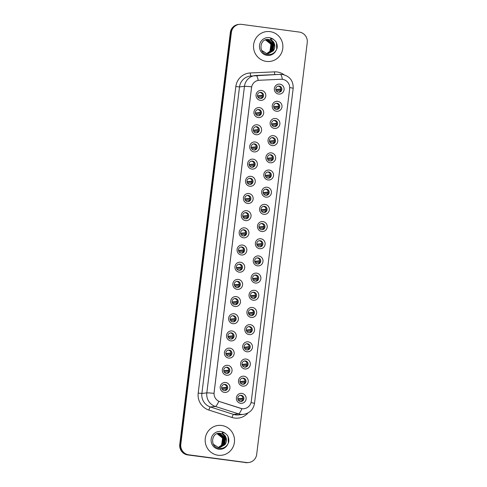 <?xml version="1.0" encoding="UTF-8"?>
<svg xmlns="http://www.w3.org/2000/svg" width="487" height="487" viewBox="0 0 487 487"><rect width="100%" height="100%" fill="white"/><g stroke="black" fill="none" stroke-linecap="round" stroke-linejoin="round"><path stroke-width="0.73" d="M258.207 117.544A5.004 4.894 -96.4 0 1 253.964 111.931A5.004 4.894 -96.4 0 1 259.425 107.615A5.004 4.894 -96.4 0 1 263.674 113.228A5.004 4.894 -96.4 0 1 258.207 117.544M258.804 109.52A3.129 3.056 83.6 0 0 255.365 112.588A3.129 3.056 83.6 0 0 258.774 115.729A3.129 3.056 83.6 0 0 258.804 109.52M256.101 134.722A5.004 4.894 -96.4 0 1 251.852 129.11A5.004 4.894 -96.4 0 1 257.319 124.8A5.004 4.894 -96.4 0 1 261.568 130.406A5.004 4.894 -96.4 0 1 256.101 134.722M256.698 126.699A3.129 3.056 83.6 0 0 253.258 129.773A3.129 3.056 83.6 0 0 256.661 132.914A3.129 3.056 83.6 0 0 256.698 126.699M253.989 151.901A5.004 4.894 -96.4 0 1 249.746 146.289A5.004 4.894 -96.4 0 1 255.206 141.979A5.004 4.894 -96.4 0 1 259.455 147.585A5.004 4.894 -96.4 0 1 253.989 151.901M254.585 143.884A3.129 3.056 83.6 0 0 251.146 146.952A3.129 3.056 83.6 0 0 254.555 150.093A3.129 3.056 83.6 0 0 254.585 143.884M251.882 169.08A5.004 4.894 -96.4 0 1 247.633 163.474A5.004 4.894 -96.4 0 1 253.1 159.158A5.004 4.894 -96.4 0 1 257.343 164.77A5.004 4.894 -96.4 0 1 251.882 169.08M252.479 161.063A3.129 3.056 83.6 0 0 249.04 164.131A3.129 3.056 83.6 0 0 252.443 167.272A3.129 3.056 83.6 0 0 252.479 161.063M249.77 186.259A5.004 4.894 -96.4 0 1 245.527 180.653A5.004 4.894 -96.4 0 1 250.988 176.337A5.004 4.894 -96.4 0 1 255.237 181.949A5.004 4.894 -96.4 0 1 249.77 186.259M250.367 178.242A3.129 3.056 83.6 0 0 246.927 181.31A3.129 3.056 83.6 0 0 250.336 184.451A3.129 3.056 83.6 0 0 250.367 178.242M247.664 203.444A5.004 4.894 -96.4 0 1 243.415 197.832A5.004 4.894 -96.4 0 1 248.881 193.522A5.004 4.894 -96.4 0 1 253.124 199.128A5.004 4.894 -96.4 0 1 247.664 203.444M248.26 195.421A3.129 3.056 83.6 0 0 244.821 198.495A3.129 3.056 83.6 0 0 248.224 201.636A3.129 3.056 83.6 0 0 248.26 195.421M245.551 220.623A5.004 4.894 -96.4 0 1 241.308 215.011A5.004 4.894 -96.4 0 1 246.769 210.701A5.004 4.894 -96.4 0 1 251.018 216.307A5.004 4.894 -96.4 0 1 245.551 220.623M246.148 212.606A3.129 3.056 83.6 0 0 242.709 215.674A3.129 3.056 83.6 0 0 246.118 218.815A3.129 3.056 83.6 0 0 246.148 212.606M243.445 237.802A5.004 4.894 -96.4 0 1 239.196 232.196A5.004 4.894 -96.4 0 1 244.663 227.879A5.004 4.894 -96.4 0 1 248.906 233.492A5.004 4.894 -96.4 0 1 243.445 237.802M244.036 229.785A3.129 3.056 83.6 0 0 240.602 232.853A3.129 3.056 83.6 0 0 244.005 235.994A3.129 3.056 83.6 0 0 244.036 229.785M241.333 254.981A5.004 4.894 -96.4 0 1 237.09 249.374A5.004 4.894 -96.4 0 1 242.55 245.058A5.004 4.894 -96.4 0 1 246.799 250.671A5.004 4.894 -96.4 0 1 241.333 254.981M241.929 246.964A3.129 3.056 83.6 0 0 238.49 250.032A3.129 3.056 83.6 0 0 241.899 253.173A3.129 3.056 83.6 0 0 241.929 246.964M239.227 272.166A5.004 4.894 -96.4 0 1 234.977 266.553A5.004 4.894 -96.4 0 1 240.444 262.237A5.004 4.894 -96.4 0 1 244.687 267.85A5.004 4.894 -96.4 0 1 239.227 272.166M239.817 264.143A3.129 3.056 83.6 0 0 236.378 267.217A3.129 3.056 83.6 0 0 239.787 270.358A3.129 3.056 83.6 0 0 239.817 264.143M237.114 289.345A5.004 4.894 -96.4 0 1 232.865 283.732A5.004 4.894 -96.4 0 1 238.332 279.422A5.004 4.894 -96.4 0 1 242.581 285.029A5.004 4.894 -96.4 0 1 237.114 289.345M237.711 281.328A3.129 3.056 83.6 0 0 234.271 284.396A3.129 3.056 83.6 0 0 237.68 287.537A3.129 3.056 83.6 0 0 237.711 281.328M235.008 306.524A5.004 4.894 -96.4 0 1 230.759 300.917A5.004 4.894 -96.4 0 1 236.225 296.601A5.004 4.894 -96.4 0 1 240.468 302.214A5.004 4.894 -96.4 0 1 235.008 306.524M235.598 298.507A3.129 3.056 83.6 0 0 232.159 301.575A3.129 3.056 83.6 0 0 235.568 304.716A3.129 3.056 83.6 0 0 235.598 298.507M232.896 323.703A5.004 4.894 -96.4 0 1 228.647 318.096A5.004 4.894 -96.4 0 1 234.113 313.78A5.004 4.894 -96.4 0 1 238.362 319.393A5.004 4.894 -96.4 0 1 232.896 323.703M233.492 315.686A3.129 3.056 83.6 0 0 230.053 318.754A3.129 3.056 83.6 0 0 233.462 321.895A3.129 3.056 83.6 0 0 233.492 315.686M230.783 340.888A5.004 4.894 -96.4 0 1 226.54 335.275A5.004 4.894 -96.4 0 1 232.007 330.959A5.004 4.894 -96.4 0 1 236.25 336.572A5.004 4.894 -96.4 0 1 230.783 340.888M231.38 332.864A3.129 3.056 83.6 0 0 227.94 335.933A3.129 3.056 83.6 0 0 231.349 339.074A3.129 3.056 83.6 0 0 231.38 332.864M228.677 358.067A5.004 4.894 -96.4 0 1 224.428 352.454A5.004 4.894 -96.4 0 1 229.894 348.144A5.004 4.894 -96.4 0 1 234.144 353.751A5.004 4.894 -96.4 0 1 228.677 358.067M229.274 350.05A3.129 3.056 83.6 0 0 225.834 353.118A3.129 3.056 83.6 0 0 229.243 356.259A3.129 3.056 83.6 0 0 229.274 350.05M226.565 375.246A5.004 4.894 -96.4 0 1 222.322 369.639A5.004 4.894 -96.4 0 1 227.788 365.323A5.004 4.894 -96.4 0 1 232.031 370.93A5.004 4.894 -96.4 0 1 226.565 375.246M227.161 367.228A3.129 3.056 83.6 0 0 223.722 370.297A3.129 3.056 83.6 0 0 227.131 373.438A3.129 3.056 83.6 0 0 227.161 367.228M224.458 392.425A5.004 4.894 -96.4 0 1 220.209 386.818A5.004 4.894 -96.4 0 1 225.676 382.502A5.004 4.894 -96.4 0 1 229.925 388.115A5.004 4.894 -96.4 0 1 224.458 392.425M225.055 384.407A3.129 3.056 83.6 0 0 221.615 387.475A3.129 3.056 83.6 0 0 225.018 390.617A3.129 3.056 83.6 0 0 225.055 384.407M260.32 100.359A5.004 4.894 -96.4 0 1 256.071 94.752A5.004 4.894 -96.4 0 1 261.537 90.436A5.004 4.894 -96.4 0 1 265.786 96.049A5.004 4.894 -96.4 0 1 260.32 100.359M260.916 92.341A3.129 3.056 83.6 0 0 257.477 95.409A3.129 3.056 83.6 0 0 260.88 98.551A3.129 3.056 83.6 0 0 260.916 92.341M276.5 111.249A5.004 4.894 -96.4 0 1 272.257 105.642A5.004 4.894 -96.4 0 1 277.718 101.326A5.004 4.894 -96.4 0 1 281.967 106.939A5.004 4.894 -96.4 0 1 276.5 111.249M277.097 103.232A3.129 3.056 83.6 0 0 273.657 106.3A3.129 3.056 83.6 0 0 277.066 109.441A3.129 3.056 83.6 0 0 277.097 103.232M274.394 128.434A5.004 4.894 -96.4 0 1 270.145 122.821A5.004 4.894 -96.4 0 1 275.612 118.505A5.004 4.894 -96.4 0 1 279.855 124.118A5.004 4.894 -96.4 0 1 274.394 128.434M274.991 120.411A3.129 3.056 83.6 0 0 271.551 123.479A3.129 3.056 83.6 0 0 274.954 126.62A3.129 3.056 83.6 0 0 274.991 120.411M272.282 145.613A5.004 4.894 -96.4 0 1 268.039 140A5.004 4.894 -96.4 0 1 273.499 135.69A5.004 4.894 -96.4 0 1 277.748 141.297A5.004 4.894 -96.4 0 1 272.282 145.613M272.878 137.596A3.129 3.056 83.6 0 0 269.439 140.664A3.129 3.056 83.6 0 0 272.848 143.805A3.129 3.056 83.6 0 0 272.878 137.596M270.175 162.792A5.004 4.894 -96.4 0 1 265.926 157.179A5.004 4.894 -96.4 0 1 271.393 152.869A5.004 4.894 -96.4 0 1 275.636 158.476A5.004 4.894 -96.4 0 1 270.175 162.792M270.772 154.775A3.129 3.056 83.6 0 0 267.333 157.843A3.129 3.056 83.6 0 0 270.735 160.984A3.129 3.056 83.6 0 0 270.772 154.775M268.063 179.971A5.004 4.894 -96.4 0 1 263.82 174.364A5.004 4.894 -96.4 0 1 269.281 170.048A5.004 4.894 -96.4 0 1 273.53 175.661A5.004 4.894 -96.4 0 1 268.063 179.971M268.66 171.954A3.129 3.056 83.6 0 0 265.22 175.022A3.129 3.056 83.6 0 0 268.629 178.163A3.129 3.056 83.6 0 0 268.66 171.954M265.957 197.156A5.004 4.894 -96.4 0 1 261.708 191.543A5.004 4.894 -96.4 0 1 267.174 187.227A5.004 4.894 -96.4 0 1 271.417 192.84A5.004 4.894 -96.4 0 1 265.957 197.156M266.547 189.133A3.129 3.056 83.6 0 0 263.108 192.201A3.129 3.056 83.6 0 0 266.517 195.342A3.129 3.056 83.6 0 0 266.547 189.133M263.844 214.335A5.004 4.894 -96.4 0 1 259.595 208.722A5.004 4.894 -96.4 0 1 265.062 204.412A5.004 4.894 -96.4 0 1 269.311 210.019A5.004 4.894 -96.4 0 1 263.844 214.335M264.441 206.318A3.129 3.056 83.6 0 0 261.002 209.386A3.129 3.056 83.6 0 0 264.411 212.527A3.129 3.056 83.6 0 0 264.441 206.318M261.738 231.514A5.004 4.894 -96.4 0 1 257.489 225.901A5.004 4.894 -96.4 0 1 262.956 221.591A5.004 4.894 -96.4 0 1 267.199 227.198A5.004 4.894 -96.4 0 1 261.738 231.514M262.329 223.496A3.129 3.056 83.6 0 0 258.889 226.565A3.129 3.056 83.6 0 0 262.298 229.706A3.129 3.056 83.6 0 0 262.329 223.496M259.626 248.693A5.004 4.894 -96.4 0 1 255.377 243.086A5.004 4.894 -96.4 0 1 260.843 238.77A5.004 4.894 -96.4 0 1 265.092 244.383A5.004 4.894 -96.4 0 1 259.626 248.693M260.222 240.675A3.129 3.056 83.6 0 0 256.783 243.743A3.129 3.056 83.6 0 0 260.192 246.885A3.129 3.056 83.6 0 0 260.222 240.675M257.513 265.872A5.004 4.894 -96.4 0 1 253.27 260.265A5.004 4.894 -96.4 0 1 258.737 255.949A5.004 4.894 -96.4 0 1 262.98 261.562A5.004 4.894 -96.4 0 1 257.513 265.872M258.11 257.854A3.129 3.056 83.6 0 0 254.671 260.922A3.129 3.056 83.6 0 0 258.08 264.064A3.129 3.056 83.6 0 0 258.11 257.854M255.407 283.057A5.004 4.894 -96.4 0 1 251.158 277.444A5.004 4.894 -96.4 0 1 256.625 273.134A5.004 4.894 -96.4 0 1 260.874 278.741A5.004 4.894 -96.4 0 1 255.407 283.057M256.004 275.033A3.129 3.056 83.6 0 0 252.564 278.107A3.129 3.056 83.6 0 0 255.973 281.249A3.129 3.056 83.6 0 0 256.004 275.033M253.295 300.236A5.004 4.894 -96.4 0 1 249.052 294.623A5.004 4.894 -96.4 0 1 254.518 290.313A5.004 4.894 -96.4 0 1 258.761 295.919A5.004 4.894 -96.4 0 1 253.295 300.236M253.891 292.218A3.129 3.056 83.6 0 0 250.452 295.286A3.129 3.056 83.6 0 0 253.861 298.428A3.129 3.056 83.6 0 0 253.891 292.218M251.189 317.414A5.004 4.894 -96.4 0 1 246.939 311.808A5.004 4.894 -96.4 0 1 252.406 307.492A5.004 4.894 -96.4 0 1 256.655 313.104A5.004 4.894 -96.4 0 1 251.189 317.414M251.785 309.397A3.129 3.056 83.6 0 0 248.346 312.465A3.129 3.056 83.6 0 0 251.755 315.606A3.129 3.056 83.6 0 0 251.785 309.397M249.076 334.593A5.004 4.894 -96.4 0 1 244.833 328.987A5.004 4.894 -96.4 0 1 250.3 324.671A5.004 4.894 -96.4 0 1 254.543 330.283A5.004 4.894 -96.4 0 1 249.076 334.593M249.673 326.576A3.129 3.056 83.6 0 0 246.233 329.644A3.129 3.056 83.6 0 0 249.642 332.785A3.129 3.056 83.6 0 0 249.673 326.576M246.97 351.778A5.004 4.894 -96.4 0 1 242.721 346.166A5.004 4.894 -96.4 0 1 248.187 341.85A5.004 4.894 -96.4 0 1 252.436 347.462A5.004 4.894 -96.4 0 1 246.97 351.778M247.566 343.755A3.129 3.056 83.6 0 0 244.127 346.829A3.129 3.056 83.6 0 0 247.53 349.97A3.129 3.056 83.6 0 0 247.566 343.755M244.858 368.957A5.004 4.894 -96.4 0 1 240.615 363.345A5.004 4.894 -96.4 0 1 246.075 359.035A5.004 4.894 -96.4 0 1 250.324 364.641A5.004 4.894 -96.4 0 1 244.858 368.957M245.454 360.94A3.129 3.056 83.6 0 0 242.015 364.008A3.129 3.056 83.6 0 0 245.424 367.149A3.129 3.056 83.6 0 0 245.454 360.94M242.751 386.136A5.004 4.894 -96.4 0 1 238.502 380.53A5.004 4.894 -96.4 0 1 243.969 376.214A5.004 4.894 -96.4 0 1 248.218 381.826A5.004 4.894 -96.4 0 1 242.751 386.136M243.348 378.119A3.129 3.056 83.6 0 0 239.908 381.187A3.129 3.056 83.6 0 0 243.311 384.328A3.129 3.056 83.6 0 0 243.348 378.119M240.639 403.315A5.004 4.894 -96.4 0 1 236.396 397.709A5.004 4.894 -96.4 0 1 241.856 393.393A5.004 4.894 -96.4 0 1 246.105 399.005A5.004 4.894 -96.4 0 1 240.639 403.315M241.235 395.298A3.129 3.056 83.6 0 0 237.796 398.366A3.129 3.056 83.6 0 0 241.205 401.507A3.129 3.056 83.6 0 0 241.235 395.298M278.613 94.07A5.004 4.894 -96.4 0 1 274.364 88.464A5.004 4.894 -96.4 0 1 279.83 84.148A5.004 4.894 -96.4 0 1 284.073 89.754A5.004 4.894 -96.4 0 1 278.613 94.07M279.209 86.053A3.129 3.056 83.6 0 0 275.77 89.121A3.129 3.056 83.6 0 0 279.173 92.262A3.129 3.056 83.6 0 0 279.209 86.053M257.617 109.599A3.129 3.056 -96.4 0 1 258.311 115.748M255.511 126.784A3.129 3.056 -96.4 0 1 256.199 132.927M253.398 143.963A3.129 3.056 -96.4 0 1 254.092 150.106M251.292 161.142A3.129 3.056 -96.4 0 1 251.98 167.291M249.18 178.321A3.129 3.056 -96.4 0 1 249.874 184.47M247.073 195.506A3.129 3.056 -96.4 0 1 247.761 201.648M244.961 212.685A3.129 3.056 -96.4 0 1 245.655 218.827M242.855 229.864A3.129 3.056 -96.4 0 1 243.543 236.012M240.742 247.043A3.129 3.056 -96.4 0 1 241.436 253.191M238.636 264.222A3.129 3.056 -96.4 0 1 239.324 270.37M236.524 281.407A3.129 3.056 -96.4 0 1 237.212 287.549M234.417 298.586A3.129 3.056 -96.4 0 1 235.105 304.734M232.305 315.765A3.129 3.056 -96.4 0 1 232.993 321.913M230.199 332.944A3.129 3.056 -96.4 0 1 230.887 339.092M228.086 350.129A3.129 3.056 -96.4 0 1 228.774 356.271M225.98 367.308A3.129 3.056 -96.4 0 1 226.668 373.456M223.868 384.487A3.129 3.056 -96.4 0 1 224.556 390.635M259.729 92.42A3.129 3.056 -96.4 0 1 260.417 98.569M275.91 103.311A3.129 3.056 -96.4 0 1 276.604 109.459M273.804 120.49A3.129 3.056 -96.4 0 1 274.491 126.638M271.691 137.675A3.129 3.056 -96.4 0 1 272.385 143.817M269.585 154.854A3.129 3.056 -96.4 0 1 270.273 161.002M267.473 172.033A3.129 3.056 -96.4 0 1 268.167 178.181M265.366 189.212A3.129 3.056 -96.4 0 1 266.054 195.36M263.254 206.397A3.129 3.056 -96.4 0 1 263.942 212.539M261.148 223.576A3.129 3.056 -96.4 0 1 261.836 229.718M259.035 240.755A3.129 3.056 -96.4 0 1 259.723 246.903M256.929 257.933A3.129 3.056 -96.4 0 1 257.617 264.082M254.817 275.118A3.129 3.056 -96.4 0 1 255.505 281.261M252.71 292.297A3.129 3.056 -96.4 0 1 253.398 298.44M250.598 309.476A3.129 3.056 -96.4 0 1 251.286 315.625M248.492 326.655A3.129 3.056 -96.4 0 1 249.18 332.804M246.379 343.84A3.129 3.056 -96.4 0 1 247.067 349.983M244.267 361.019A3.129 3.056 -96.4 0 1 244.961 367.161M242.161 378.198A3.129 3.056 -96.4 0 1 242.849 384.346M240.048 395.377A3.129 3.056 -96.4 0 1 240.742 401.525M278.022 86.132A3.129 3.056 -96.4 0 1 278.71 92.28M281.048 79.271A8.449 8.255 -96.4 0 1 289.655 88.798L251.274 401.398A8.449 8.255 -96.4 0 1 240.645 408.356L219.868 401.696A8.449 8.255 -96.4 0 1 214.11 392.546L251.554 87.605A8.449 8.255 -96.4 0 1 259.334 80.264L281.048 79.271M270.035 31.631A15.018 14.677 83.6 0 0 266.529 31.594A15.018 14.677 83.6 0 0 253.526 46.362A15.018 14.677 83.6 0 0 266.377 61.405A15.018 14.677 83.6 0 0 269.877 61.441A15.018 14.677 83.6 0 0 282.886 46.673A15.018 14.677 83.6 0 0 270.035 31.631A15.018 14.677 83.6 0 0 266.529 31.594A15.018 14.677 83.6 0 0 253.526 46.362A15.018 14.677 83.6 0 0 266.377 61.405A15.018 14.677 83.6 0 0 269.877 61.441A15.018 14.677 83.6 0 0 282.886 46.673A15.018 14.677 83.6 0 0 270.035 31.631M221.676 425.48A15.018 14.677 83.6 0 0 218.17 425.443A15.018 14.677 83.6 0 0 205.167 440.211A15.018 14.677 83.6 0 0 218.018 455.248A15.018 14.677 83.6 0 0 221.518 455.284A15.018 14.677 83.6 0 0 234.527 440.522A15.018 14.677 83.6 0 0 221.676 425.48A15.018 14.677 83.6 0 0 218.17 425.443A15.018 14.677 83.6 0 0 205.167 440.211A15.018 14.677 83.6 0 0 218.018 455.248A15.018 14.677 83.6 0 0 221.518 455.284A15.018 14.677 83.6 0 0 234.527 440.522A15.018 14.677 83.6 0 0 221.676 425.48M239.434 24.35L238.38 24.466A9.387 9.174 83.6 0 0 230.321 32.58L179.758 444.412A9.387 9.174 83.6 0 0 187.72 454.931L245.905 462.571A9.387 9.174 83.6 0 0 248.096 462.589A9.387 9.174 83.6 0 1 245.905 462.571L188.244 454.87L246.428 462.51A9.387 9.174 83.6 0 0 256.679 454.42L307.242 42.588A9.387 9.174 83.6 0 0 299.28 32.069L241.619 24.374A9.387 9.174 83.6 0 0 231.374 32.459L180.805 444.296A9.387 9.174 83.6 0 0 188.767 454.815L246.428 462.51M179.758 444.412L180.281 444.351A9.387 9.174 83.6 0 0 188.244 454.87A9.387 9.174 83.6 0 1 180.281 444.351L230.85 32.519L180.281 444.351L180.805 444.296M238.904 24.411A9.387 9.174 83.6 0 0 230.85 32.519A9.387 9.174 83.6 0 1 238.904 24.411M251.024 402.639A10.951 0.548 7 0 1 254.488 403.467C253.337 409.628 249.673 413.262 243.5 414.37A12.516 12.23 -96.4 0 1 238.496 413.865A10.951 2.118 107.8 0 0 241.954 408.684L218.785 401.312A10.951 2.118 107.8 0 1 215.345 406.444A12.516 12.23 -96.4 0 1 206.817 392.887A10.951 0.548 -173 0 1 213.988 393.362L251.627 86.814A10.951 0.548 7 0 0 244.456 86.339A12.516 12.23 -96.4 0 1 255.985 75.467A10.951 2.307 87.4 0 1 256.016 75.461A10.951 2.307 87.4 0 1 258.189 80.392L259.242 80.276M245.381 462.626A9.387 9.174 83.6 0 0 247.566 462.65L248.62 462.534M275.794 89.529L280.95 88.951M276.074 90.509A5.004 4.894 83.6 0 0 276.099 89.876L280.962 89.328M280.719 90.503L276.36 90.99M262.426 96.791L258.067 97.284M257.787 96.797A5.004 4.894 -96.4 0 0 257.806 96.164L262.67 95.616M257.501 95.817L262.657 95.239M273.682 106.708L278.838 106.129M273.968 107.688A5.004 4.894 83.6 0 0 273.986 107.055L278.856 106.507M278.607 107.682L274.254 108.175M271.576 123.887L276.732 123.308M271.856 124.873A5.004 4.894 83.6 0 0 271.88 124.234L276.744 123.686M276.5 124.867L272.142 125.354M269.463 141.072L274.619 140.487M269.749 142.052A5.004 4.894 83.6 0 0 269.768 141.413L274.638 140.871M274.388 142.046L270.035 142.533M267.351 158.251L272.513 157.672M267.637 159.231A5.004 4.894 83.6 0 0 267.661 158.592L272.525 158.05M272.282 159.225L267.923 159.712M260.314 113.976L255.961 114.463M255.675 113.976A5.004 4.894 -96.4 0 0 255.693 113.343L260.563 112.795M255.389 112.996L260.545 112.418M258.207 131.155L253.849 131.642M253.563 131.161A5.004 4.894 -96.4 0 0 253.587 130.522L258.451 129.974M253.283 130.175L258.439 129.597M256.095 148.334L251.742 148.821M251.456 148.34A5.004 4.894 -96.4 0 0 251.475 147.701L256.345 147.159M251.17 147.36L256.326 146.782M274.144 49.431A7.074 6.909 83.6 0 0 270.693 40.153L268.708 39.538C259.577 37.895 257.958 53.308 267.174 54.471C270.991 55.001 273.968 53.643 276.111 50.386L277.042 48.383C277.499 45.875 277.048 43.55 275.685 41.407L274.065 39.904C272.903 38.966 271.673 38.631 270.364 38.911L273.207 41.626C274.942 44.013 275.258 46.612 274.144 49.431L273.292 50.861L268.459 53.607L266.779 53.594L261.714 50.398M265.421 39.879L270.955 44.214L269.956 51.238L266.773 53.588M265.324 39.916L265.372 39.922C270.328 41.389 272.063 44.713 270.565 49.905A7.074 6.909 83.6 0 1 266.718 53.582M265.811 39.751L266.413 39.806L271.789 44.116L270.79 51.147L267.199 53.631M265.713 39.782L271.582 44.14L270.577 51.165L267.089 53.625M266.176 39.654L267.253 39.709L272.623 44.025L271.624 51.05L267.619 53.649M266.091 39.672L267.04 39.733L272.416 44.049L271.411 51.074L267.515 53.649M266.377 39.605L268.087 39.617L273.457 43.933L272.458 50.958L268.045 53.637M266.371 39.605L267.874 39.642L273.25 43.952L272.251 50.983L267.935 53.643M270.693 40.153L274.084 43.86L273.085 50.885L268.355 53.619M275.685 41.407L276.488 42.984L276.726 49.217M225.785 443.273A7.074 6.909 83.6 0 0 222.334 433.996L220.355 433.387C211.218 431.744 209.599 447.157 218.821 448.314C222.632 448.85 225.609 447.486 227.752 444.235L228.683 442.233C229.14 439.718 228.689 437.393 227.326 435.256L225.706 433.753C224.544 432.809 223.314 432.48 222.005 432.76L224.848 435.469C226.583 437.856 226.899 440.455 225.785 443.273L224.933 444.71L220.1 447.45L218.419 447.437L213.361 444.247M217.068 433.722L222.596 438.057L221.597 445.081L218.413 447.437M216.965 433.759L217.013 433.771C221.975 435.232 223.703 438.562 222.206 443.748A7.074 6.909 83.6 0 1 218.359 447.431M217.452 433.594L218.06 433.649L223.43 437.965L222.431 444.99L218.84 447.48M217.36 433.625L223.223 437.99L222.224 445.015L218.73 447.474M217.817 433.497L218.894 433.558L224.263 437.874L223.265 444.899L219.26 447.498M217.732 433.521L218.681 433.582L224.057 437.892L223.058 444.923L219.156 447.492M219.576 447.492L223.892 444.826L224.891 437.801L219.515 433.485L218.109 433.442L219.728 433.467L225.097 437.776L224.099 444.801L219.686 447.486M222.334 433.996L225.725 437.71L224.726 444.734L219.996 447.462M227.326 435.256L228.129 436.833L228.366 443.067M265.245 175.43L270.401 174.851M265.531 176.41A5.004 4.894 83.6 0 0 265.549 175.777L270.419 175.229M270.169 176.404L265.817 176.897M263.132 192.608L268.294 192.03M263.418 193.589A5.004 4.894 83.6 0 0 263.437 192.955L268.307 192.408M268.063 193.589L263.704 194.076M261.026 209.787L266.182 209.209M261.312 210.774A5.004 4.894 83.6 0 0 261.33 210.134L266.2 209.587M265.951 210.768L261.598 211.255M253.989 165.513L249.63 166.006M249.344 165.519A5.004 4.894 -96.4 0 0 249.368 164.886L254.232 164.338M249.064 164.539L254.22 163.961M251.876 182.698L247.524 183.185M247.238 182.698A5.004 4.894 -96.4 0 0 247.256 182.065L252.126 181.517M246.952 181.718L252.108 181.14M249.77 199.877L245.411 200.364M245.125 199.883A5.004 4.894 -96.4 0 0 245.15 199.244L250.014 198.696M244.839 198.897L250.001 198.319M258.914 226.972L264.076 226.394M259.2 227.953A5.004 4.894 83.6 0 0 259.218 227.313L264.088 226.772M263.838 227.946L259.486 228.433M256.807 244.151L261.963 243.573M257.093 245.131A5.004 4.894 83.6 0 0 257.112 244.498L261.982 243.95M261.732 245.125L257.38 245.618M254.695 261.33L259.851 260.752M254.981 262.31A5.004 4.894 83.6 0 0 254.999 261.677L259.869 261.129M259.62 262.31L255.267 262.797M252.589 278.509L257.745 277.931M252.875 279.495A5.004 4.894 83.6 0 0 252.893 278.856L257.763 278.308M257.513 279.489L253.155 279.976M250.476 295.694L255.632 295.116M250.762 296.674A5.004 4.894 83.6 0 0 250.781 296.035L255.651 295.493M255.401 296.668L251.048 297.155M247.658 217.056L243.305 217.543M243.019 217.062A5.004 4.894 -96.4 0 0 243.037 216.423L247.907 215.881M242.733 216.082L247.889 215.504M245.551 234.235L241.193 234.728M240.907 234.241A5.004 4.894 -96.4 0 0 240.931 233.608L245.795 233.06M240.621 233.261L245.783 232.683M243.439 251.42L239.087 251.907M238.8 251.42A5.004 4.894 -96.4 0 0 238.819 250.787L243.689 250.239M238.514 250.44L243.67 249.861M241.333 268.599L236.974 269.086M236.688 268.605A5.004 4.894 -96.4 0 0 236.706 267.966L241.576 267.418M236.402 267.619L241.564 267.04M239.22 285.778L234.868 286.265M234.582 285.784A5.004 4.894 -96.4 0 0 234.6 285.145L239.47 284.603M234.296 284.804L239.452 284.225M248.37 312.873L253.526 312.295M248.656 313.853A5.004 4.894 83.6 0 0 248.674 313.22L253.538 312.672M253.295 313.847L248.936 314.34M246.258 330.052L251.414 329.474M246.544 331.032A5.004 4.894 83.6 0 0 246.562 330.399L251.432 329.851M251.182 331.032L246.83 331.519M244.151 347.231L249.307 346.653M244.437 348.217A5.004 4.894 83.6 0 0 244.456 347.578L249.32 347.03M249.076 348.211L244.718 348.698M242.039 364.416L247.195 363.838M242.325 365.396A5.004 4.894 83.6 0 0 242.343 364.757L247.213 364.215M246.964 365.39L242.611 365.877M239.933 381.595L245.089 381.017M240.213 382.575A5.004 4.894 83.6 0 0 240.237 381.942L245.101 381.394M244.858 382.569L240.499 383.062M237.82 398.774L242.976 398.196M238.106 399.754A5.004 4.894 83.6 0 0 238.125 399.121L242.995 398.573M242.745 399.754L238.393 400.241M237.108 302.957L232.756 303.45M232.469 302.963A5.004 4.894 -96.4 0 0 232.488 302.33L237.358 301.782M232.183 301.983L237.339 301.404M235.002 320.136L230.643 320.629M230.363 320.142A5.004 4.894 -96.4 0 0 230.381 319.509L235.251 318.961M230.077 319.162L235.233 318.583M232.889 337.321L228.537 337.808M228.251 337.327A5.004 4.894 -96.4 0 0 228.269 336.687L233.139 336.14M227.965 336.34L233.121 335.762M230.783 354.499L226.425 354.986M226.145 354.506A5.004 4.894 -96.4 0 0 226.163 353.866L231.033 353.325M225.858 353.525L231.015 352.947M228.671 371.678L224.318 372.165M224.032 371.684A5.004 4.894 -96.4 0 0 224.05 371.051L228.92 370.504M223.746 370.704L228.902 370.126M226.565 388.857L222.206 389.35M221.926 388.863A5.004 4.894 -96.4 0 0 221.944 388.23L226.808 387.682M221.64 387.883L226.796 387.305M247.974 412.976A15.639 15.286 -96.4 0 1 234.612 418.065A15.639 15.286 -96.4 0 1 232.007 417.481L208.862 410.054A15.639 15.286 -96.4 0 1 198.197 393.106L235.836 86.564A15.639 15.286 -96.4 0 1 250.251 72.965L274.443 71.863A15.639 15.286 -96.4 0 1 284.067 74.785M256.052 75.461L280.183 74.359A10.951 2.307 87.4 0 1 280.214 74.353L250.269 76.082A12.516 12.23 83.6 0 0 239.525 86.893L244.456 86.339L206.817 392.887L201.886 393.441A12.516 12.23 83.6 0 0 210.421 406.998L215.345 406.444L238.496 413.865L233.565 414.419A12.516 12.23 83.6 0 0 238.569 414.918L243.5 414.37M254.488 403.467L293.174 88.39C293.387 80.83 289.808 76.179 282.43 74.45L280.214 74.353A10.951 2.307 87.4 0 1 282.387 79.32M293.174 88.39A10.951 0.548 -173 0 0 289.716 87.563M231.374 32.459L230.321 32.58M188.767 454.815L187.72 454.931M208.862 410.054A3.129 0.603 -72.2 0 1 210.421 406.998L233.565 414.419A3.129 0.603 -72.2 0 0 232.007 417.481M235.836 86.564L239.525 86.893L201.886 393.441L198.197 393.106M250.251 72.965A3.129 0.657 -92.6 0 0 250.969 76.002M274.443 71.863A3.129 0.657 -92.6 0 0 274.936 74.596M274.065 39.904A8.949 8.748 83.6 0 0 259.522 45.358A8.949 8.748 83.6 0 0 276.111 50.386M225.706 433.753A8.949 8.748 83.6 0 0 211.163 439.207A8.949 8.748 83.6 0 0 227.752 444.235"/></g></svg>
